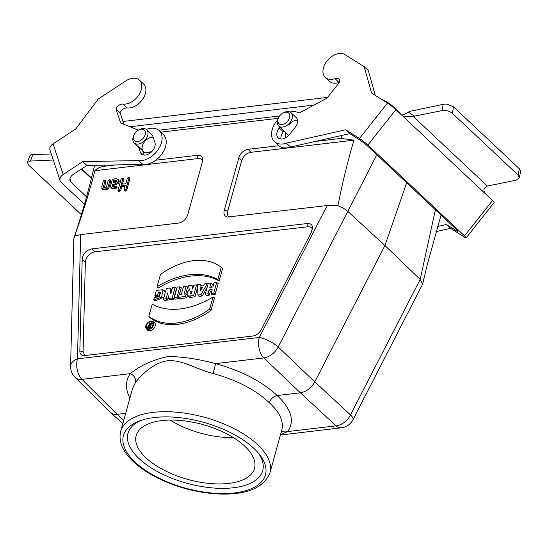 <?xml version="1.0" encoding="UTF-8"?>
<svg xmlns="http://www.w3.org/2000/svg" width="548" height="548" viewBox="0 0 548 548"><rect width="100%" height="100%" fill="white"/><g stroke="black" fill="none" stroke-linecap="round" stroke-linejoin="round"><path stroke-width="0.82" d="M202.644 160.448L200.76 158.858L197.931 158.557L197.307 155.317L155.824 160.201M115.559 164.948L104.463 166.25C100.414 166.756 97.222 168.236 94.9 170.688L197.931 158.557M197.307 155.317C200.219 155.077 201.979 156.194 202.568 158.68L202.349 162.057L187.759 214.652C186.101 219.358 183.018 222.166 178.518 223.07L80.645 234.599L74.891 236.044L73.843 238.791L70.582 366.201A15.111 15.111 0 0 0 75.021 377.291L110.203 412.363L122.841 423.57M315.408 141.405L340.918 138.404L353.94 140.178C347.514 162.05 342.212 183.765 338.027 205.322L327.156 205.562L227.386 217.049C224.433 216.309 223.385 214.076 224.242 210.35L238.832 157.756C240.49 153.05 243.572 150.241 248.073 149.337L250.909 152.317C246.408 153.221 243.326 156.029 241.668 160.735L227.735 210.98C227.009 213.836 227.53 215.878 229.297 217.09M278.85 145.713L248.073 149.337M340.918 138.404L341.856 135.438M160.797 132.15L278.254 118.32M104.73 165.147L104.463 166.25M307.12 223.529C310.353 223.276 312.161 224.55 312.552 227.352L311.374 232.256L261.286 329.608C259.211 333.28 256.396 335.424 252.827 336.034L83.234 355.721C80.981 355.173 79.85 353.59 79.844 350.973L83.077 351.638L85.365 262.191C86.159 256.587 89.338 253.135 94.907 251.833L307.407 226.804L307.12 223.529L91.735 248.895L94.907 251.833M85.365 262.191L82.193 259.252L79.844 350.973M82.193 259.252C82.988 253.649 86.166 250.203 91.735 248.895M94.66 165.332L92.564 173.435C87.413 194.937 81.248 216.323 74.049 237.579M191.875 285.419L188.533 285.816L189.396 290.022A3.987 2.651 -46.8 0 0 187.587 295.351A3.987 2.651 -46.8 0 0 189.519 295.995L193.608 295.516L196.561 284.871L193.821 285.193L192.629 289.077L191.875 285.419L193.355 286.878M74.891 236.044L74.535 236.359C82.433 214.364 89.221 192.478 94.9 170.688M118.984 179.826L118.094 179.306L118.347 181.121L117.628 182.498L114.881 184.135L112.641 184.402L112.429 186.19L116.032 186.176L116.162 186.834L115.08 187.745L112.6 188.039L110.888 187.478L110.634 185.662L112.196 180.025L113.278 179.114L116.375 178.744L118.984 179.826L119.252 181.778L118.478 183.258L115.546 185.012L113.491 185.251L113.32 186.71M116.306 186.594L117.067 187.484L115.744 188.622L113.265 188.916L111.251 188.039M122.43 184.094L123.725 179.429L122.964 178.538M124.711 190.225L125.471 191.115L126.794 189.978L129.924 178.703L129.164 177.812M118.512 190.951L119.272 191.841L120.601 190.704L121.704 186.71L125.067 186.313M110.1 180.052L110.86 180.95L108.778 188.464L107.449 189.601L104.353 189.964L102.339 189.087M105.141 180.641L105.901 181.532L104.408 187.759M152.008 323.025A3.959 2.63 -46.8 0 0 151.988 323.025A3.959 2.63 -46.8 0 1 153.234 323.169M150.94 323.32A3.959 2.63 -46.8 0 0 150.385 323.601M149.22 324.532A3.959 2.63 -46.8 0 0 148.159 326.039M148.104 326.163A3.959 2.63 -46.8 0 0 147.974 328.766M151.666 322.813L150.412 327.327L148.898 327.505A1.514 1.007 133.2 0 1 148.166 327.259A1.514 1.007 133.2 0 1 148.166 326.033A1.514 1.007 133.2 0 1 149.316 324.998L148.933 323.135L149.611 323.053L149.988 324.882L150.522 324.82L151.063 322.882L151.666 322.813L153.111 323.786L152.344 326.533M149.392 328.684A1.713 1.137 133.2 0 1 149.255 328.56L148.166 327.259M312.47 229.119C311.606 227.331 309.915 226.564 307.407 226.804M83.077 351.638L84.995 355.803M178.401 297.311L185.457 296.475L186.176 293.892L184.012 294.153L186.251 286.083L183.518 286.405L181.278 294.475L179.121 294.728L178.401 297.311L179.429 298.653L186.806 297.79L187.512 295.249M185.779 293.94L187.69 287.056L186.251 286.083M146.295 328.636L147.385 329.937A5.11 3.398 -46.8 0 0 153.543 328.731A5.11 3.398 -46.8 0 0 154.365 322.512L153.002 321.505A4.911 3.267 -46.8 0 0 150.995 321.053A4.911 3.267 -46.8 0 0 146.576 324.149A4.911 3.267 -46.8 0 0 146.295 328.636A4.911 3.267 -46.8 0 0 152.214 327.478A4.911 3.267 -46.8 0 0 153.002 321.505M210.966 283.172L208.233 283.494L205.281 294.139L208.014 293.817L209.089 289.947L212.131 289.591L211.055 293.461L212.083 294.81L215.138 294.447L218.186 283.467L216.748 282.494L214.008 282.816L212.843 287.008L209.802 287.364L210.966 283.172L212.412 284.145L211.576 287.159M205.281 294.139L206.308 295.488L209.363 295.132L210.439 291.255L211.706 291.111M174.209 297.804L176.942 297.482L179.895 286.83L177.162 287.152L174.209 297.804L175.237 299.146L178.292 298.79L178.621 297.591M179.429 294.687L181.34 287.803L179.895 286.83M161.016 293.159L159.886 293.255L158.982 296.509L155.927 296.872L154.899 295.523L156.331 290.365L162.968 289.728L161.605 297.283L153.721 299.783L154.762 301.078L163.955 297.228M162.968 289.728L164.332 290.741L165.297 292.392M187.587 295.351L188.683 296.646A4.185 2.781 -46.8 0 0 190.704 297.324L194.951 296.824L197.623 287.193M214.494 297.824L211.014 310.38A65.561 43.58 133.2 0 1 149.892 317.58L148.844 316.312L152.221 304.14A77.754 51.683 -46.8 0 0 213.021 296.975L214.494 297.824M222.652 268.41A65.561 43.58 -46.8 0 0 221.728 267.691L220.365 266.684A65.363 43.45 -46.8 0 0 160.434 274.521L157.057 286.693L158.05 288.159A77.556 51.553 133.2 0 1 219.173 280.96L222.652 268.41L221.234 267.356A65.363 43.45 -46.8 0 0 220.365 266.684M197.924 295.009L200.965 294.653L207.26 283.611L204.52 283.933L203.493 285.741L200.328 286.111L200.267 284.433L197.533 284.755L197.924 295.009L198.993 296.352L202.267 295.968L207.151 287.405M201.685 285.953L201.664 285.412L200.267 284.433M169.866 288.015L166.4 288.419L163.448 299.071L166.058 298.763L167.674 292.954L168.613 298.461L169.702 299.804L173.49 299.359L176.531 288.371L175.093 287.399L172.476 287.707L170.832 293.653L169.866 288.015L171.25 288.995L171.579 290.94M163.448 299.071L164.475 300.42L167.407 300.071L168.325 296.763M376.866 154.762L278.206 346.994L314.785 381.86L350.48 414.911L420.193 279.425L384.929 245.525L314.785 381.86C311.23 388.059 306.435 391.71 300.386 392.806L277.158 395.54C273.356 396.362 270.733 398.752 269.287 402.712C255.532 389.765 236.791 380.024 213.062 373.483C195.704 369.085 181.929 359.413 167.476 360.783C152.947 362.858 140.843 375.517 135.438 382.627L132.561 388.518L120.697 431.297A77.453 35.88 15.5 0 1 177.922 412.329A77.453 35.88 15.5 0 1 257.656 444.654A77.453 35.88 15.5 0 1 269.965 472.691C263.663 488.179 246.162 495.262 217.453 493.926C195.41 492.515 174.565 486.747 154.92 476.623C144.014 470.842 135.418 464.382 129.136 457.258C121.478 448.565 118.663 439.907 120.697 431.297M125.663 413.384L115.464 414.466L112.95 414.035L110.491 412.63M129.897 398.129C125.177 388.875 125.307 380.723 130.294 373.668C139.672 365.804 152.166 360.105 167.763 356.57C182.217 356.563 198.123 358.919 215.487 363.632A7.556 0.377 -75.3 0 1 213.062 373.483M281.138 432.386A7.556 6.631 -143.1 0 1 287.762 431.55L280.501 434.701M406.678 182.779L384.929 245.525L347.918 211.501C345.021 208.891 341.199 206.808 336.438 205.24M441.044 215.076L427.31 264.533L422.597 284.234L420.193 279.425L435.386 209.761M422.597 284.234L352.96 419.734A15.111 4.473 -152.8 0 0 350.48 414.911A15.111 10.282 132.8 0 1 336.082 425.858L300.386 392.806L263.814 357.94L215.487 363.632C241.497 370.77 262.054 381.401 277.158 395.54C291.413 409 294.947 421.001 287.762 431.55L336.082 425.858A15.111 8.857 -96.7 0 0 341.288 427.83L280.418 435.002M80.645 234.599L77.467 358.858L259.307 337.438A15.111 4.473 -152.8 0 1 278.206 346.994A15.111 9.802 133.6 0 1 263.814 357.94A15.111 8.857 -96.7 0 1 259.307 337.438L327.156 205.562M135.438 382.627A7.556 6.555 -143.9 0 0 130.294 373.668L81.967 379.36A15.111 10.042 134.9 0 1 75.021 377.291M281.823 429.927L281.83 429.913C283.919 421.419 279.74 412.349 269.287 402.712M253.717 448.237A73.672 34.134 -164.5 0 0 138.685 421.241A73.672 34.134 -164.5 0 0 141.391 467.437A73.672 34.134 -164.5 0 0 233.612 493.015A73.672 34.134 -164.5 0 0 259.725 454.806A73.672 34.134 -164.5 0 0 253.717 448.237M353.94 140.178L250.909 152.317M153.721 299.783L154.365 297.461L159.071 296.886L160.735 292.283L158.53 291.974L157.639 295.201L158.982 296.509M158.53 291.974A645.263 414.103 -100.4 0 1 159.886 293.255M157.639 295.201L154.899 295.523M176.942 297.482L178.292 298.79M192.211 291.002L191.588 293.255L190.944 293.331A1.322 0.877 133.2 0 1 190.409 293.214A1.322 0.877 133.2 0 1 190.334 291.995A1.322 0.877 133.2 0 1 191.574 291.077L192.211 291.002M196.561 284.871L197.561 285.549M193.608 295.516L194.951 296.824M211.055 293.461L213.795 293.139L216.748 282.494M213.795 293.139L215.138 294.447M208.014 293.817L209.363 295.132M209.089 289.947L210.439 291.255M213.021 296.975L209.644 309.147L211.014 310.38M209.644 309.147A65.363 43.45 133.2 0 1 148.844 316.312M150.816 321.697A4.158 2.761 -46.8 0 0 146.919 324.587A4.158 2.761 -46.8 0 0 147.152 328.41A4.158 2.761 -46.8 0 0 151.851 327.135A4.158 2.761 -46.8 0 0 152.83 322.375A4.158 2.761 -46.8 0 0 150.816 321.697M157.057 286.693A77.754 51.683 133.2 0 1 217.857 279.528L221.234 267.356M217.857 279.528L219.173 280.96M200.397 287.851L200.513 290.961L202.424 287.611L200.397 287.851L201.637 288.995M207.26 283.611L208.055 284.124M200.965 294.653L202.267 295.968M186.176 293.892L187.204 294.591M185.457 296.475L186.806 297.79M168.613 298.461L172.141 298.044L175.093 287.399M172.141 298.044L173.49 299.359M166.058 298.763L167.407 300.071M149.988 326.752L150.344 325.464L149.433 325.574A0.754 0.5 -46.8 0 0 149.077 326.861L149.988 326.752M150.412 327.327L150.995 327.889M149.611 323.053L150.782 323.882M102.524 189.368L101.723 186.717L103.284 181.08L104.367 180.162L104.997 180.874L103.435 186.512L103.517 187.238L104.141 187.457L106.387 187.19L108.244 180.491L109.326 179.58L109.956 180.292L107.867 187.806L106.785 188.724L103.688 189.087L101.88 188.402L102.421 189.231M104.367 180.162L105.901 181.532M109.326 179.58L110.86 180.95M116.601 180.696L113.683 180.641L113.094 182.772L116.121 182.114L116.539 180.607L116.635 181.32M117.087 181.443L114.532 181.498L113.683 180.641M114.532 181.498L114.217 182.635M113.491 185.251L112.641 184.402M121.307 184.224L122.821 178.778L122.19 178.066L121.108 178.977L117.978 190.252L118.608 190.971L119.69 190.053L120.855 185.854L125.341 185.327L124.177 189.526L124.807 190.238L125.889 189.32L129.013 178.045L128.383 177.333L127.307 178.251L125.793 183.696L121.307 184.224M123.725 179.429L122.19 178.066M117.978 190.252L119.272 191.841M121.704 186.71L120.855 185.854M124.177 189.526L125.471 191.115M129.924 178.703L128.383 177.333M233.4 437.612A60.451 28.003 15.5 0 1 170.106 420.063M140.637 420.522A69.897 32.38 -164.5 0 0 127.979 433.317A69.897 32.38 -164.5 0 0 139.089 458.621A69.897 32.38 -164.5 0 0 211.042 487.789A69.897 32.38 -164.5 0 0 262.684 470.67A69.897 32.38 -164.5 0 0 258.423 453.182M381.292 99.174A29.681 13.755 15.5 0 1 393.32 106.723L402.088 114.964M129.965 126.746L314.052 105.058M279.576 115.984L158.708 130.225M122.951 121.478L327.553 97.38M285.481 132.369A13.221 8.789 -46.8 0 0 285.864 137.699M278.473 117.834A7.179 4.774 -46.8 0 0 282.11 124.485A7.179 4.774 -46.8 0 0 289.584 117.676A7.179 4.774 -46.8 0 0 285.508 112.224A7.179 4.774 -46.8 0 0 282.96 113.059A7.179 4.774 -46.8 0 0 278.473 117.834L278.096 118.663A9.069 6.028 -46.8 0 0 278.631 125.93L287.885 134.63A9.069 6.028 -46.8 0 0 288.837 135.294M278.631 125.93A9.069 6.028 -46.8 0 0 282.693 127.068A9.069 6.028 -46.8 0 0 291.022 121.053A9.069 6.028 -46.8 0 0 291.05 112.717A9.069 6.028 -46.8 0 0 283.761 112.635L282.96 113.059M134.061 134.842A7.179 4.774 -46.8 0 0 137.699 141.494A7.179 4.774 -46.8 0 0 145.172 134.685A7.179 4.774 -46.8 0 0 141.096 129.232A7.179 4.774 -46.8 0 0 138.548 130.068A7.179 4.774 -46.8 0 0 134.061 134.842L133.685 135.671A9.069 6.028 -46.8 0 0 134.219 142.939L143.473 151.638A9.069 6.028 -46.8 0 0 147.535 152.769A9.069 6.028 -46.8 0 0 153.036 150.152M134.219 142.939A9.069 6.028 -46.8 0 0 138.281 144.076A9.069 6.028 -46.8 0 0 146.617 138.062A9.069 6.028 -46.8 0 0 146.638 129.725A9.069 6.028 -46.8 0 0 139.35 129.643L138.548 130.068M145.926 457.813A61.397 28.441 15.5 0 1 136.171 435.585A61.397 28.441 15.5 0 1 202.931 424.584A61.397 28.441 15.5 0 1 254.491 468.403A61.397 28.441 15.5 0 1 209.131 483.432A61.397 28.441 15.5 0 1 145.926 457.813M519.36 177.799L520.566 171.449L519.36 168.743L518.155 175.1L519.353 177.812L516.058 180.217L487.309 186.053C483.651 187.916 482.994 190.471 485.336 193.725L492.536 200.493L464.54 235.893A7.556 0.719 38.3 0 1 466.177 237.866A7.556 0.719 38.3 0 1 464.368 237.051L450.593 228.352L446.483 224.488L437.455 226.523M518.155 175.1L452.333 113.244L453.545 106.887L519.36 168.743M464.54 235.893L367.879 145.049L395.868 109.648L403.698 116.895L413.192 116.402L442.017 110.628C446.024 110.107 449.47 110.977 452.333 113.244M413.192 116.402L487.309 186.053M453.545 106.887L447.374 104.23A7.556 3.905 -169.2 0 0 443.216 104.312L411.938 110.949A7.556 5.021 -46.8 0 0 408.301 112.141L404.849 114.21A7.556 5.596 -57.7 0 1 401.506 114.943M456.731 229.831L456.135 230.585A7.556 0.719 -141.7 0 0 457.95 231.407A7.556 0.719 -141.7 0 0 456.313 229.427L367.872 146.309A7.556 0.719 -141.7 0 0 359.467 139.74L349.816 133.644L345.699 129.773L286.44 143.151A18.892 12.556 133.2 0 1 274.459 141.596A18.892 12.556 133.2 0 1 277.617 119.916M456.135 230.585L446.483 224.488M466.177 237.866L494.173 202.465A7.556 0.719 -141.7 0 0 492.536 200.493M395.868 109.648A7.556 0.719 -141.7 0 0 387.463 103.072L359.474 138.473A7.556 0.719 38.3 0 1 367.879 145.049M359.474 138.473L345.699 129.773M403.068 116.409L485.336 193.725M387.463 103.072L371.551 93.023L364.249 66.774L344.939 54.588A15.111 10.049 133.2 0 0 327.642 60.225A15.111 10.049 133.2 0 0 325.259 77.398A15.111 10.049 133.2 0 0 334.972 78.597A6.035 4.014 -46.8 0 1 338.849 79.076A6.035 4.014 -46.8 0 1 339.753 81.947L326.923 98.174L299.057 113.08A18.892 12.556 133.2 0 0 290.043 112.018M435.941 231.66L450.593 228.352M349.816 133.644L290.556 147.015A18.892 12.556 133.2 0 1 278.569 145.46L274.459 141.596M339.438 82.351A6.035 4.014 -46.8 0 0 339.082 82.467A15.111 10.049 133.2 0 1 329.375 81.262L325.259 77.398M364.249 66.774L368.359 70.644L375.236 95.345M297.523 120.245A9.069 6.028 -46.8 0 0 288.947 124.766M284.022 130.993L283.343 131.849A9.069 6.028 -46.8 0 0 280.953 139.007M291.05 112.717L296.187 117.546A9.069 6.028 133.2 0 1 295.125 127.403L289.529 134.486A9.069 6.028 133.2 0 1 278.172 137.843A9.069 6.028 133.2 0 1 279.233 127.985L279.905 127.129M290.556 147.015L286.44 143.151M81.33 214.658L28.681 165.188L27.475 162.475L30.51 161.05L53.286 160.03M51.293 153.981L32.77 154.605A7.556 3.137 -160.7 0 0 30.174 155.365L29.743 155.988M86.598 196.89L71.158 182.374L69.966 178.778M146.302 129.444A18.892 12.556 133.2 0 1 159.208 130.664L163.325 134.527A18.892 12.556 133.2 0 1 162.229 153.55A18.892 12.556 133.2 0 1 142.823 164.441L86.899 165.475L73.151 174.497A7.556 5.309 161.7 0 0 70.089 180.73A7.556 5.309 161.7 0 0 71.158 182.374M84.474 204.246L61.177 182.361A7.556 5.309 -18.3 0 1 60.116 180.717A7.556 5.309 -18.3 0 1 63.178 174.483L53.067 143.85L75.734 128.972L98.256 98.996L125.752 80.946A15.111 10.049 133.2 0 1 139.473 80.145L143.59 84.015A15.111 10.049 133.2 0 1 142.672 99.291A15.111 10.049 133.2 0 1 127.074 107.929A6.035 4.014 -46.8 0 0 120.074 112.758L123.875 124.266M153.2 137.267A9.069 6.028 -46.8 0 0 144.905 141.329A9.069 6.028 -46.8 0 0 142.35 149.844L138.233 145.974M142.706 150.912L144.069 155.05M53.067 143.85A7.556 5.309 161.7 0 0 50.005 150.084L60.116 180.717M86.899 165.475L82.789 161.612L63.178 174.483M159.208 130.664A18.892 12.556 133.2 0 1 158.119 149.686A18.892 12.556 133.2 0 1 138.706 160.578L82.789 161.612M139.473 80.145A15.111 10.049 133.2 0 1 138.555 95.427A15.111 10.049 133.2 0 1 122.958 104.065A6.035 4.014 -46.8 0 0 115.964 108.888L120.594 122.93L138.377 130.164M146.638 129.725L151.775 134.555A9.069 6.028 133.2 0 1 152.899 136.349L154.92 142.48A9.069 6.028 133.2 0 1 150.844 152.495A9.069 6.028 133.2 0 1 141.384 153.899A9.069 6.028 133.2 0 1 140.261 152.104L138.589 147.049M120.074 112.758L115.964 108.888M142.823 164.441L138.706 160.578M70.582 366.201A15.111 9.056 -178.5 0 1 77.467 358.858A15.111 8.857 -96.7 0 0 81.967 379.36L117.114 414.391L123.752 420.275M224.242 210.35L227.735 210.98M241.668 160.735L238.832 157.756M191.574 291.077L192.047 291.605M189.519 295.995L190.704 297.324M149.433 325.574L150.104 326.327M148.898 327.505L149.816 328.54M108.778 188.464L107.867 187.806M107.449 189.601L106.785 188.724M104.353 189.964L103.688 189.087M104.339 187.169L103.435 186.512M116.587 181.251L115.923 180.374M118.478 183.258L117.628 182.498M119.252 181.778L118.347 181.121M115.546 185.012L114.881 184.135M113.251 186.121L112.347 185.464M117.067 187.484L116.162 186.834M115.744 188.622L115.08 187.745M113.265 188.916L112.6 188.039M120.601 190.704L119.69 190.053M126.794 189.978L125.889 189.32M393.306 107.408L393.32 106.723M443.216 104.312L442.017 110.628M414.651 116.149L408.301 112.141M283.343 131.849L279.233 127.985M339.082 82.467L334.972 78.597M30.51 161.05L32.77 154.605M91.393 178.497L81.385 169.099M143.24 154.906L140.261 152.104M127.074 107.929L122.958 104.065M94.414 165.338L93.955 166.989M341.288 427.83A15.111 15.111 0 0 0 352.96 419.734M281.83 429.913L269.965 472.691M104.867 180.224L105.716 180.717M109.826 179.634L110.675 180.134M116.032 186.176L116.882 186.669M123.54 178.621L122.69 178.121M118.546 191.629L117.998 190.807M124.745 190.896L124.197 190.074M129.739 177.888L128.89 177.394M29.75 155.981L27.482 162.461M91.509 177.997L81.768 168.846"/></g></svg>
